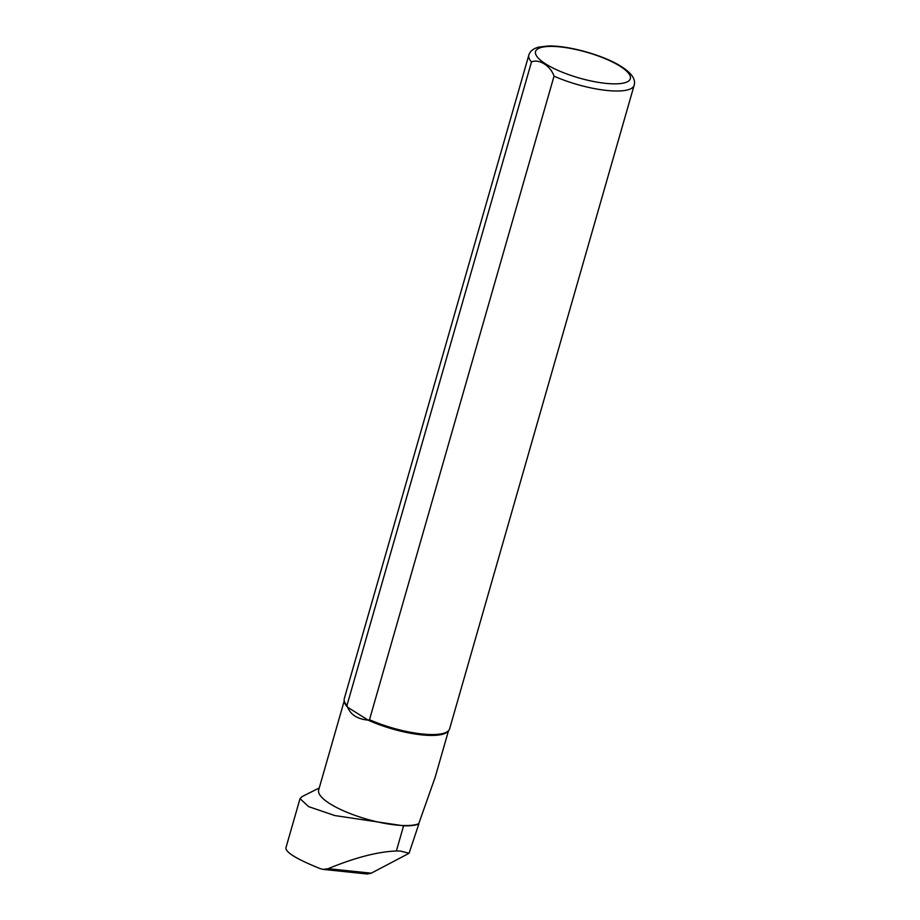 <?xml version="1.0" encoding="UTF-8"?>
<svg xmlns="http://www.w3.org/2000/svg" width="920" height="920" viewBox="0 0 920 920"><rect width="100%" height="100%" fill="white"/><g stroke="black" fill="none" stroke-linecap="round" stroke-linejoin="round"><path stroke-width="1.38" d="M300.023 798.652L285.878 847.975C285.901 852.61 297.471 859.544 320.597 868.768L323.219 869.4L328.106 868.687C355.039 857.589 377.798 851.69 396.37 850.988L400.614 851.103L409.055 853.3L418.83 824.009A54.453 14.812 -164 0 1 403.592 825.815L334.857 815.568L308.579 806.61L300.023 798.652L302.128 796.57L319.251 787.957M418.83 824.009L418.738 823.722A54.234 14.754 -164 0 1 358.144 816.466A54.234 14.754 -164 0 1 318.665 790.004L344.241 700.821M418.738 823.722L435.137 777.331M409.055 853.3L371.254 873.183L367.252 874L323.46 869.423M634.144 85.295L449.615 728.847A54.786 14.904 -164 0 1 448.615 730.595L447.787 731.515A54.234 14.754 -164 0 1 368.184 720.153L369.495 719.704L554.035 76.165C550.654 65.929 538.959 58.512 531.484 61.985L346.943 705.525A54.786 14.904 -164 0 1 344.206 700.66A54.786 14.904 -164 0 1 344.287 698.636L528.827 55.096C530.035 51.129 533.416 48.45 538.959 47.069L548.262 46C569.434 45.413 604.865 55.798 621.483 66.642C631.695 73.151 635.915 79.373 634.144 85.295A54.786 14.904 -164 0 1 554.035 76.165M346.943 705.525L347.645 707.25C350.796 714.828 357.638 719.13 368.184 720.153L347.645 707.25A54.234 14.754 -164 0 1 344.425 701.88L344.206 700.66M621.54 66.677L625.646 69.494M448.615 730.595A54.786 14.904 -164 0 1 369.495 719.704M403.592 825.815L396.37 850.988M371.254 873.183L328.106 868.687M531.484 61.985A54.786 14.904 -164 0 1 528.827 55.096M620.022 66.206A49.3 13.42 -164 0 1 590.157 80.787A49.3 13.42 -164 0 1 538.637 48.392A49.3 13.42 -164 0 1 620.022 66.206M448.5 730.721L434.884 778.228"/></g></svg>
